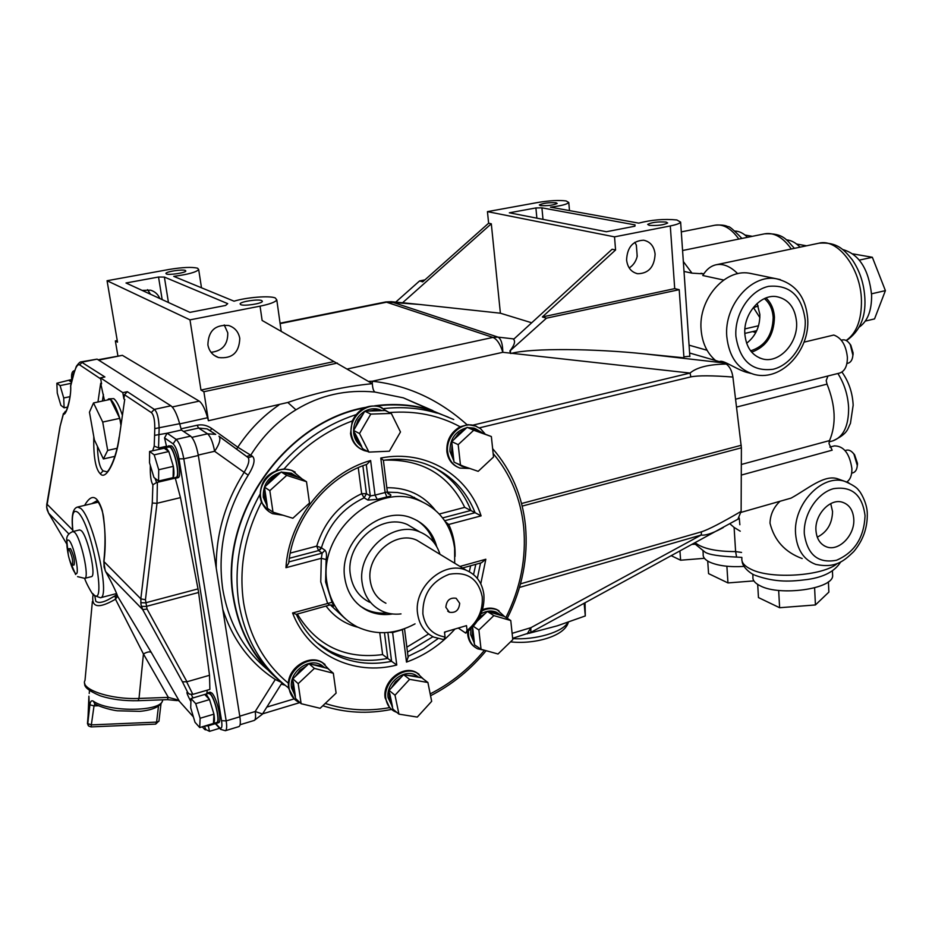 <?xml version="1.0" encoding="UTF-8"?>
<svg xmlns="http://www.w3.org/2000/svg" width="932" height="932" viewBox="0 0 932 932"><rect width="100%" height="100%" fill="white"/><g stroke="black" fill="none" stroke-linecap="round" stroke-linejoin="round"><path stroke-width="1.4" d="M321.214 548.261L320.026 549.822M159.85 298.543C158.032 294.326 154.945 291.53 150.576 290.178L142.118 290.4M147.512 289.666L150.518 294.256M185.375 270.466C182.66 269.115 166.304 271.55 165.908 273.367L166.327 273.95C168.948 275.324 185.48 272.866 185.817 271.061L185.375 270.466M261.741 300.558C258.304 298.904 240.654 301.549 240.095 303.809L240.689 304.648C243.998 306.337 261.892 303.669 262.37 301.409L261.741 300.558M239.78 338.409C238.534 331.839 234.829 327.54 228.643 325.501C215.21 324.429 208.29 330.883 207.894 344.887C209.118 351.224 212.671 355.453 218.531 357.55C232.161 358.983 239.244 352.611 239.78 338.409M211.04 352.308C222.387 351.003 227.956 344.514 227.769 332.841L224.228 324.942M365.67 407.354C285.11 421.101 218.158 516.445 233.408 598.472C239.466 633.527 255.205 661.207 280.649 681.502M260.063 306.162L262.125 320.457L333.982 361.581L200.974 390.054L189.988 319.862L260.063 306.162C269.826 304.147 275.406 302.073 276.792 299.918L275.266 297.937C269.639 295.491 246.619 297.308 234.037 301.187L173.725 276.35C187.856 274.486 196.186 272.226 198.691 269.593L201.487 287.79M542.366 316.962L674.71 288.629L679.207 289.677L546.467 318.173L542.366 316.962L615.574 249.986L614.526 236.856L670.294 225.952C676.411 224.705 679.859 223.435 680.628 222.119L676.877 219.964C664.236 218.752 651.526 219.801 638.711 223.132L550.474 207.16C561.122 205.844 567.215 204.283 568.776 202.489L569.487 210.597M556.031 202.768C548.668 202.419 543.1 203.153 539.325 204.947L540.432 205.611C547.806 205.96 553.387 205.238 557.185 203.444L556.031 202.768M666.054 222.061C657.771 221.571 651.643 222.352 647.682 224.402L649.22 225.334C657.503 225.835 663.642 225.055 667.65 222.993L666.054 222.061M629.205 267.962C633.282 265.352 635.95 261.461 637.208 256.3L636.346 245.104L634.843 242.308M655.103 254.156C654.124 246.281 650.303 241.644 643.651 240.223C632.91 240.677 627.224 247.26 626.584 259.946C627.586 267.659 631.302 272.249 637.744 273.74C648.602 273.472 654.381 266.948 655.103 254.156M189.988 319.862L107.064 280.73L169.088 269.465C182.567 267.239 192.085 266.832 197.631 268.23L198.691 269.593M614.526 236.856L487.448 211.634L538.265 202.407C549.589 200.555 558.862 200.065 566.085 200.928L568.776 202.489M364.144 408.03C284.365 422.615 218.705 517.144 233.757 598.379C239.291 630.871 253.376 657.13 276 677.18M292.706 686.569L294.104 687.583M468.458 631.081L468.516 635.286C469.402 641.67 472.442 646.191 477.662 648.823L484.861 650.338M467.596 631.768L467.724 634.75C468.458 640.307 470.928 644.513 475.145 647.332M472.629 627.154L472.291 635.706L474.621 644.886L481.04 649.278L498.014 653.996L512.786 639.667L510.771 620.537L493.855 615.598L478.885 630.009L481.04 649.278M470.916 628.89L470.707 634.634L474.458 643.371M454.991 629.018C441.255 644.35 425.085 655.382 406.492 662.093L402.403 629.706L392.617 632.548L396.764 665.017C353.997 676.271 308.574 654.94 292.566 612.965L332.037 602.293C333.877 605.707 334.11 606.918 332.724 605.951L331.501 605.019M454.7 563.243L454.618 548.214C451.321 524.937 439.403 508.988 418.841 500.402C375.957 481.658 317.882 532.848 326.992 583.001C330.336 603.342 340.401 617.974 357.177 626.863C375.899 635.508 395.191 634.506 415.043 623.858M436.724 546.653C432.984 532.988 424.852 523.539 412.328 518.285C380.978 504.107 338.258 541.41 344.793 578.143C347.24 593.276 354.754 604.076 367.348 610.553C375.153 614.246 383.541 615.388 392.512 613.967M416.849 520.394C424.945 525.566 430.596 532.883 433.811 542.342M416.418 529.924L407.447 524.588C381.013 512.46 344.91 543.834 350.397 574.811C352.459 587.649 358.855 596.795 369.585 602.235M440.009 554.319C436.584 543.647 429.908 536.226 419.983 532.044C393.281 519.8 356.7 551.721 362.198 583.117C364.261 596.13 370.703 605.381 381.549 610.879C387.584 613.699 394.073 614.712 401.005 613.908M423.99 544.591L416.674 540.152C395.285 530.192 365.903 555.728 370.272 580.904C371.926 591.401 377.134 598.845 385.93 603.237M445.065 636.987L444.482 632.117L466.501 625.628L467.048 630.475C478.023 621.516 483.091 610.285 482.228 596.795C478.372 578.807 467.363 571.304 449.189 574.275C431.33 581.347 422.557 594.558 422.872 613.897C425.19 627.224 432.588 634.925 445.065 636.987L443.807 639.643L433.788 637.127C424.654 632.607 419.26 624.813 417.618 613.757C413.237 587.242 444.121 560.004 466.338 570.302C476.438 574.764 482.287 582.884 483.894 594.698C484.826 610.378 478.78 623.193 465.744 633.131L458.264 628.063M459.686 603.284L456.144 598.286C449.946 597.365 446.521 600.359 445.857 607.268L449.352 612.231C455.562 613.198 459.01 610.215 459.686 603.284M387.875 411.816L379.941 406.981C365.67 401.913 348.568 417.92 351.271 433.951C352.645 442.222 356.968 447.779 364.249 450.61L367.709 451.461M382.038 407.762L379.184 406.62C367.336 404.22 358.354 409.008 352.249 420.961L350.537 433.578C351.667 440.789 355.22 446.009 361.208 449.236M370.796 414.099L364.773 411.187L353.589 430.479L357.259 440.789L362.944 448.921L368.932 452.102L389.366 451.205L400.48 431.97L391.312 413.424L370.796 414.099L359.531 433.543L368.932 452.102M364.715 411.28C356.676 416.488 353.007 423.85 353.694 433.392C354.544 439.123 357.224 443.481 361.709 446.475M302.073 478.955L292.333 470.742C277.235 464.02 257.512 480.854 260.762 497.874C262.09 505.33 266.016 510.596 272.563 513.672L283.06 515.245M295.164 472.105L291.646 470.322L284.085 468.936C267.973 471.336 259.97 480.83 260.11 497.42L261.426 502.313L268.882 511.575M264.944 490.325L264.606 498.154L267.624 508.464L272.994 512.169L292.858 518.239L309.494 503.047L306.512 481.704L300.92 478.244L281.231 471.953L264.467 487.11L267.158 505.26M280.788 472.361C268.591 476.205 262.766 484.5 263.29 497.257L267.333 506.449M329.567 670.038L322.554 662.78C308.387 653.903 285.728 671.32 289.153 688.655C290.097 694.328 292.881 698.604 297.483 701.481L300.151 702.775M325.012 664.423L321.866 662.186C309.342 654.485 289.025 667.079 288.338 683.191L288.489 688.049L294.291 699M298.193 683.669L292.811 678.787L292.904 689.167L295.747 698.685L301.129 703.695L320.13 708.297L336.114 693.117L333.33 673.242L314.399 668.395L298.193 683.669L301.129 703.695M324.767 667.72L321.225 665.005C308.655 657.107 288.536 672.554 291.565 687.944L295.409 696.367M423.466 679.102L417.058 673.032C403.754 665.18 382.947 682.026 385.86 698.476C386.722 704.243 389.483 708.495 394.131 711.221L396.892 712.432M419.027 674.232L416.313 672.45C403.008 664.609 382.213 681.432 385.126 697.882L389.599 707.633L391.37 709.264M409.591 679.346L403.579 674.663L389.087 690.402L389.599 698.988L393.013 709.205L398.943 714.145L417.28 717.081L431.667 701.318L427.905 682.504L409.591 679.346L395.005 695.214L398.943 714.145M418.841 677.308L415.847 675.222C404.034 668.232 385.557 683.168 388.131 697.777L392.523 706.875M484.873 433.671L480.551 428.685L474.807 425.703C461.468 421.066 445.356 436.572 447.675 451.973C448.886 460.07 452.964 465.452 459.919 468.085L469.821 468.47M476.403 426.262L468.097 424.643L460.14 426.774C450.75 432.273 446.335 440.545 446.871 451.577C447.908 458.87 451.403 464.008 457.367 466.99M452.055 444.692L451.554 452.183L453.663 459.01M457.682 463.891L462.458 466.513L466.315 467.27M466.699 427.73C455.422 431.085 449.841 438.972 449.958 451.414L453.884 460.932M456.063 463.099L463.705 466.373M97.417 446.323C97.813 459.837 99.712 468.015 103.126 470.858L106.516 471.72C107.844 473.374 116.197 459.208 119.133 437.178M215.525 722.871L216.818 723.232C220.744 722.813 215.234 698.243 210.154 693.548L208.29 692.651L207.428 693.653M218.472 722.731L218.531 722.719C222.457 722.288 216.958 697.73 211.867 693.047L209.991 692.15L208.337 692.639M212.88 723.605L213.463 723.43C214.57 722.382 214.721 719.283 213.941 714.145L209.549 699.594L206.834 695.202L205.063 694.352L191.025 698.534L190.699 707.854L195.009 722.277L199.728 727.566L200.112 718.269L195.732 703.66L191.025 698.534M216.574 722.556L216.62 722.533C220.36 722.137 215.106 698.685 210.271 694.2L208.477 693.35L205.11 694.328M174.727 477.685L176.148 478.128C180.808 477.836 174.983 449.271 169.636 446.277L168.366 445.927L167.376 446.929M177.884 477.72L177.942 477.708C182.625 477.417 176.812 448.863 171.441 445.857L168.436 445.915M171.348 478.046L173.107 477.638C174.133 475.774 174.214 472.011 173.34 466.35L168.809 451.519L166.117 447.814L149.598 451.461L149.516 462.785L153.955 477.475L158.568 481.052L158.72 469.74L154.199 454.851L149.598 451.461M175.903 477.417L175.962 477.394C180.412 477.126 174.855 449.865 169.752 446.987L164.987 447.465M71.729 381.421L69.958 379.941L56.852 383.238L57.271 393.083L60.871 405.303L64.11 407.82L63.726 397.964L60.079 385.603L56.852 383.238M84.614 505.377C91.429 493.401 97.312 495.102 102.264 510.48C105.514 528.537 106.062 545.581 103.93 561.623L104.069 566.971L105.572 571.409M140.744 602.724L145.404 602.841L198.015 588.896L180.47 497.63L175.274 478.128L157.38 482.333L156.995 503.28L145.45 599.73L147.058 609.05L142.689 609.586L140.977 604.588L140.825 598.868L152.266 503.035L152.895 484.791C150.902 481.658 150.052 475.238 150.343 465.534M59.951 426.973L46.693 507.148L48.569 513.124L66.615 543.775M94.878 596.224L95.775 601.257C98.244 603.214 102.45 602.666 108.38 599.602L115.067 595.851M145.45 599.73L140.825 598.868L103.813 561.448C105.398 546.222 105.409 532.44 103.86 520.079C103.324 509.489 97.254 499.517 96.73 500.903L91.709 503.699M91.324 576.675L91.383 576.652C96.613 576.57 87.759 536.075 81.305 530.681L79.616 529.912L72.964 531.52C71.286 515.023 72.952 508.651 77.962 512.425C92.047 524.378 107.844 612.149 92.792 593.567M71.822 565.025L72.44 565.34C73.244 560.901 72.044 555.472 68.863 549.065L68.269 548.773C67.454 553.177 68.642 558.594 71.822 565.025M72.44 565.34L74.117 564.909C74.933 560.47 73.745 555.053 70.541 548.645L68.269 548.773M88.901 696.169L87.759 723.698L89.903 704.79L94.016 705.92L94.924 703.928M93.421 701.225C108.508 712.164 159.582 711.827 162.448 701.05C160.374 706.619 152.848 710.056 139.858 711.361L117.444 710.79C113.972 710.51 101.332 707.726 94.761 703.835L93.421 701.225C91.534 700.06 90.369 701.248 89.903 704.79M89.053 703.637L87.503 723.057L88.167 725.457M98.361 705.757L94.016 705.92L91.056 726.902L88.726 726.063L87.759 723.698L91.884 724.863L156.588 722.114L155.679 724.117L158.953 720.972M122.383 415.218C119.389 406.282 116.523 400.76 113.774 398.651L108.753 398.873M121.16 423.443L119.75 418.363C116.558 408.111 113.448 401.785 110.407 399.362L108.66 398.884L107.366 400.003M94.365 439.846L103.394 458.952L107.693 450.401L102.718 422.056L93.515 402.939L89.449 412.165L94.365 439.846M103.394 458.952L114.892 456.354M93.515 402.939L110.407 399.362L119.75 418.363L102.718 422.056M120.915 425.12L119.75 418.363M107.693 450.401L117.048 448.304M100.703 378.893L79.651 364.878C77.729 364.028 75.865 366.73 74.082 372.998L70.692 385.953C71.438 396.624 66.417 415.917 63.399 414.134L59.998 426.728L63.411 413.552M161.003 703.811L158.929 721.252L156.588 722.114L158.498 706.107M92.385 601.49L85.01 680.36C79.616 689.226 110.582 699.804 139.008 698.429L168.331 697.392L176.218 699.478L178.758 700.584L193.402 716.918M147.058 609.05L186.959 681.77L182.439 681.816L142.689 609.586L105.735 571.724C112.131 583.362 116.092 591.552 117.607 596.282L151.287 652.435C149.737 651.375 147.128 651.887 143.435 653.973L168.331 697.392L167.341 699.641L177.092 700.608L176.218 699.478L179.247 701.132M117.013 594.569L115.393 595.583L115.475 599.206L117.607 596.282L117.117 594.849M84.765 683.517C83.822 686.931 89.018 691.043 100.341 695.854C111.584 699.419 124.154 701.027 138.064 700.701L139.008 698.429L143.435 653.973L115.475 599.206C98.978 608.782 91.453 607.722 92.897 596.002L93.247 594.674M115.393 595.583L116.966 594.441M167.341 699.641L138.111 700.701M207.964 725.084L208.302 725.795L204.865 726.016M215.339 723.675L208.302 725.795L209.514 731.352L219.591 728.3M64.11 407.82L67.745 407.051M71.519 382.26L69.306 380.687M60.079 385.603L71.24 383.308M63.726 397.964L69.982 396.659M47.217 510.037L48.569 513.124L68.933 534.001M46.786 503.863L46.693 507.148M63.399 414.134L65.403 411.292M65.927 411.338L65.916 411.35C64.972 415.253 71.799 397.044 70.576 385.918L72.696 377.681M74.082 372.998L76.319 366.358C78.661 363.154 80.245 361.651 81.096 361.861L104.908 376.959L100.528 377.856L101.576 383.868L100.679 383.273L104.489 400.62M72.743 378.008L74.036 372.683M166.677 447.092L164.545 437.889L167.108 433.217L181.391 430.025L179.666 423.699C176.905 414.099 173.981 408.134 170.905 405.793L97.091 359.135L81.177 361.849M158.568 481.052L173.107 477.638L173.34 466.35L168.809 451.519L164.114 448.175M154.199 454.851L168.809 451.519M158.72 469.74L173.34 466.35M238.895 726.599L238.941 726.587C240.398 725.818 240.701 722.556 239.862 716.778L198.33 455.48C196.466 445.613 193.903 439.158 190.629 436.141L181.391 430.025M199.728 727.566L213.463 723.43L213.941 714.145L209.549 699.594L204.749 694.515M195.732 703.66L209.549 699.594M200.112 718.269L213.941 714.145M198.015 588.896L198.598 592.484L146.033 606.464L141.373 606.348M186.668 681.886L192.831 694.363L209.886 689.4L209.514 675.281L198.598 592.484M206.799 693.839L207.254 690.158M191.281 694.631L193.04 697.952M192.831 694.363L189.429 694.13L187.833 692.686L182.439 681.816M186.959 681.77L209.514 675.281M156.995 503.28L180.47 497.63M154.957 478.244L156.623 482.485L157.38 482.333M179.666 423.699L154.77 428.627C154.863 419.983 153.71 414.635 151.31 412.573L124.492 394.725L123.874 398.896L122.803 392.652L127.346 391.696L154.304 409.393C157.182 411.804 158.79 418.095 159.139 428.254L158.545 447.838L159.745 447.779L158.964 449.341M159.745 447.779L166.758 446.195M158.545 447.838L154.211 446.137L154.584 435.361L167.108 433.217L176.16 439.403L173.119 443.83L164.545 437.889M122.803 392.652L100.528 377.856M124.608 400.201L119.249 437.294L124.608 400.201M123.874 398.896L124.841 399.548M124.492 394.725L127.346 391.696M156.623 482.485L152.895 484.791M156.669 503.303L152.266 503.035M482.065 432.646L475.693 428.848L469.798 428.266M464.823 429.466L458.649 433.392L454.035 439.45M480.632 432.133L474.05 428.126L467.841 427.567M401.273 677.156L395.506 681.7L391.405 687.898M395.005 695.214L389.087 690.402M427.905 682.504L421.8 677.832L403.579 674.663M389.716 693.408L392.384 706.223M418.911 677.331L417.35 676.376L406.492 675.164M333.33 673.242L327.726 668.477L308.911 663.642L292.811 678.787M314.399 668.395L308.911 663.642M293.254 681.793L295.304 695.703M306.5 665.914L300.011 670.236L295.234 676.504M324.918 667.755L322.6 666.182L311.754 664.376M265.608 494.787L264.455 496.779M306.512 481.704L286.707 475.39L269.826 490.663L272.994 512.169M269.826 490.663L264.467 487.11M286.707 475.39L281.231 471.953M278.726 474.225C273.624 476.31 269.709 479.84 266.995 484.826M297.972 477.3L292.706 474.062L284.213 472.908M297.261 477.079L291.332 473.211L281.907 472.175M362.991 414.262L358.063 420.169L355.372 427.404M359.531 433.543L353.589 430.479M391.312 413.424L385.172 410.534L364.773 411.187M355.08 433.438L361.465 445.997M380.664 410.197L379.149 409.474L381.969 410.639L368.035 411.082M379.149 409.474C374.361 408.088 369.608 408.659 364.89 411.187M387.351 491.921L385.126 492.539L386.827 496.954L377.227 499.389L367.954 500.1L364.144 497.828C342.929 507.952 328.681 524.6 321.4 547.748L316.705 546.14L318.569 550.579L289.328 558.28M362.863 465.755L366.474 493.704L364.144 497.828L361.663 493.692L358.261 467.643M377.227 499.389L375.037 495.09L385.126 492.539L380.78 458.043C425.609 449.096 468.004 474.924 481.098 515.874L448.688 524.471C453.325 534.292 455.445 544.952 455.061 556.439M439.298 514.021L464.719 507.358L475.087 512.705C465.464 488.776 448.711 472.431 424.806 463.682C411.769 459.29 397.964 458.16 383.39 460.303L380.78 458.043M444.657 520.743L475.087 512.705L481.098 515.874M445.205 521.559L448.688 524.471L447.535 525.45M459.965 566.435L485.828 559.247L481.495 562.742L462.563 568.007M406.492 662.093L408.076 656.943M402.356 629.461L403.393 629.123M389.518 632.315L392.617 632.548L392.605 631.884M386.827 496.954C390.59 496.255 391.743 495.416 390.275 494.438L388.166 493.774L387.374 492.084L383.378 460.21M467.048 630.475L465.744 633.131M387.374 613.011C379.569 613.687 372.264 612.417 365.472 609.178L360.323 606.173M326.118 559.55C326.876 555.029 326.515 551.942 325.023 550.264L321.4 547.748L318.569 550.579L322.181 553.107L321.307 558.303L326.118 559.55L325.594 581.964L332.037 602.293M396.764 665.017L391.591 661.324L387.875 632.49M292.566 612.965L296.294 614.328C304.333 631.745 316.321 644.769 332.281 653.414C350.618 662.967 370.388 665.599 391.591 661.324L382.621 654.579L379.767 632.677M285.949 567.693C288.699 519.811 326.083 472.955 370.621 460.513L366.928 464.299C326.631 477.137 292.846 519.287 288.699 563.091L285.949 567.693L321.307 558.303L320.759 581.871L327.563 603.237L329.625 605.043L331.641 605.008L332.724 605.951M290.236 553.084L316.705 546.14C324.359 521.792 339.341 504.317 361.663 493.692L366.474 493.704L370.295 495.952L375.037 495.09L370.621 460.513M498.981 610.786L496.535 609.446C492.131 607.606 487.459 607.699 482.52 609.714M472.792 628.622L474.306 642.02M478.885 630.009L473.363 626.339M493.855 615.598L487.343 611.45L477.359 621.05M510.771 620.537L504.177 616.378L487.343 611.45M485.106 613.594L479.491 617.333M501.661 615.644L497.933 613.209L489.882 612.196M500.822 615.388L496.302 612.184C491.397 610.192 486.318 610.751 481.087 613.85M504.736 616.728L497.35 609.959C492.55 607.979 487.506 608.247 482.205 610.74M448.152 417.082L430.071 410.115C412.969 405.059 395.017 403.673 376.237 405.968M453.733 419.528L430.141 409.754C412.515 404.558 394.015 403.241 374.652 405.816M213.265 432.821L207.044 428.883L198.563 428.056L197.165 425.237C202.256 424.223 207.102 425.295 211.692 428.475L237.788 447.22L250.72 455.2L246.724 456.459M207.149 428.93L210.352 430.712L211.692 428.475M542.995 219.37L541.923 207.848L635.076 224.915L634.902 226.208L606.383 231.73L509.338 212.799L535.9 207.941L536.867 218.17M679.207 289.677L683.948 357.806L645.037 353.927C593.975 348.521 532.335 347.997 511.668 353.286L510.654 353.519L509.874 350.991C514.382 345.224 515.617 341.345 513.567 339.353L612.114 249.252L615.574 249.986M473.095 425.097L690.053 373.056C696.798 367.325 708.891 364.33 726.319 364.062C729.803 366.695 732.004 371.018 732.902 377.052L741.394 447.803L522.176 506.099M645.037 353.927L723.931 362.944L726.319 364.062M511.668 353.286L690.053 373.056L690.857 376.877L479.409 427.858M216.224 568.031C215.886 534.362 225.148 502.523 244.009 472.536C248.331 465.522 249.753 460.571 248.238 457.659L219.23 436.479C220.837 439.496 219.3 444.436 214.605 451.286L198.26 455.061M432.751 410.569L403.323 397.836L374.932 392.057C346.296 389.273 319.967 395.191 295.945 409.812C277.818 420.845 262.742 435.978 250.72 455.2L252.525 456.33L248.238 457.659L218.927 436.176M252.525 456.33C255.531 459.371 254.087 465.651 248.192 475.192L214.605 451.286C212.95 442.362 210.597 436.537 207.568 433.811L198.563 428.056L183.499 431.423M282.012 682.69L275.29 679.498C250.219 663.188 232.72 639.806 222.795 609.365M239.769 716.172L255.182 711.524L262.509 713.982M473.107 428.312L474.493 429.046L473.875 429.722M520.499 583.851L701.505 531.811C708.565 529.527 721.776 522.701 741.126 511.365L741.394 447.803M701.505 531.811L701.19 535.026L519.508 587.428M723.325 527.524L720.96 528.805C711.768 533.605 705.174 535.679 701.19 535.026L530.879 627.69L527.197 633.911M741.126 511.365L737.876 519.24M530.797 632.409L530.879 627.69L512.122 633.341M390.788 301.653L498.003 337.116L513.998 338.945M546.467 318.173L509.874 350.991M510.421 351.178L510.654 353.519M510.55 353.158L502.826 352.308C502.674 343.838 501.078 338.782 498.003 337.116L492.946 337.419C496.977 339.132 500.274 344.094 502.826 352.308L372.311 381.235C407.377 385.114 438.949 399.618 467.048 424.724M117.234 340.541L115.358 340.902L117.886 355.791M723.931 362.944L689.61 353.007M403.556 302.865L420.169 304.519L387.304 302.05L280.124 323.614M531.683 322.775L500.391 313.21L420.169 304.519M500.391 313.21L491.304 223.785L402.566 302.772M487.448 211.634L488.624 223.214L491.304 223.785M541.923 207.848L535.9 207.941M488.624 223.214L422.709 281.86L419.586 280.928L395.739 302.119M424.934 279.868L419.586 280.928M683.878 356.851L689.831 356.222M369.258 381.316L372.311 381.235L372.322 383.075M333.982 361.581L372.346 383.681C344.292 386.419 316.111 392.687 287.813 402.473L208.419 420.74L207.591 417.734C205.005 408.81 202.221 403.276 199.215 401.121L122.383 355.337L98.641 360.113M462.412 431.702L461.69 431.062M437.271 413.191L434.359 411.478M430.141 409.754L403.323 397.836L432.867 410.604M374.932 392.057C373.476 391.032 372.614 388.236 372.346 383.681M295.945 409.812L287.813 402.473M200.974 390.054L203.887 391.731L337.384 363.072M203.887 391.731L208.419 420.74M168.447 302.504L164.381 277.072L227.711 303.646L225.614 305.451L189.907 312.36L125.995 282.99L158.533 277.025L162.168 299.615M164.381 277.072L158.533 277.025M107.064 280.73L117.514 342.149L115.358 340.902M98.105 359.775L122.383 355.337M585.051 602.853L585.296 615.947L584.143 603.353M585.296 615.947L557.301 625.815L528.607 633.422M458.195 444.646L451.705 441.605L454.012 462.086L460.49 465.278L478.186 471.336L493.517 457.018L491.362 436.549L473.736 430.246L458.195 444.646L460.49 465.278M473.736 430.246L467.142 427.322L451.705 441.605M491.362 436.549L467.142 427.322M754.617 274.276L748.955 273.146C724.444 268.975 698.266 299.638 701.109 329.66C702.204 342.918 707.05 353.216 715.625 360.544M723.675 280.043L702.775 275.511C706.223 269.651 710.58 266.086 715.881 264.816C723.081 263.337 730.362 266.307 737.736 273.705M713.108 358.249L713.364 359.892M689.074 345.166L707.062 350.269M804.025 342.149L833.779 335.042C841.538 337.85 846.07 345.271 847.386 357.317C847.409 365.95 844.858 371.192 839.732 373.033L839.546 373.08M750.598 373.371L749.037 372.905C738.959 371.122 724.176 360.136 720.25 361.371L719.271 361.604M827.954 375.98L826.195 380.594L827.034 384.135C835.585 405.49 836.423 424.293 829.538 440.58L829.014 443.632L832.159 450.179L741.278 475.087M829.829 447.115L834.326 445.892C843.74 445.904 849.588 453.453 851.895 468.54C852.023 475.122 850.31 479.607 846.78 481.984M841.153 480.062L838.136 478.99C824.645 473.736 807.03 489.51 791.07 498.119L741.091 512.367M802.184 558.548C785.012 552.245 774.294 540.455 770.007 523.178C770.275 514.639 773.607 507.334 780.002 501.276M853.782 519.124C853.071 509.955 849.099 504.27 841.876 502.068C829.76 498.515 814.708 514.848 815.943 530.366C816.618 538.778 820.125 544.265 826.451 546.828C838.718 551.837 854.97 535.271 853.782 519.124M817.271 537.17C827.138 532.149 832.229 523.598 832.556 511.528L830.727 503.63M744.086 566.411C729.674 567.262 718.246 565.852 709.8 562.171C704.953 559.829 702.763 557.138 703.206 554.074L703.008 551.196M832.544 573.564L832.66 576.011C832.171 589.047 780.014 596.282 760.489 585.96C754.932 583.269 752.415 580.182 752.951 576.71L752.8 574.17M694.771 544.241L692.394 544.37M752.637 331.594L755.77 332.642M796.569 322.157C795.136 307.513 788.414 298.997 776.403 296.609C760.291 294.023 743.142 314.317 744.854 334.169C746.206 347.473 752.112 355.721 762.562 358.937C779.187 363.713 798.2 343.023 796.569 322.157M751.658 352.133C766.36 346.844 773.956 335.217 774.445 317.264C773.909 309.168 771.09 302.737 765.999 297.96M750.598 350.828C765.079 346.238 772.605 335.147 773.176 317.556C772.628 309.447 769.704 303.133 764.415 298.624M746.625 343.256C755.619 336.196 760.023 326.561 759.848 314.364L757.145 303.436M842.61 249.496C859.141 254.075 868.81 269.255 871.618 295.048C871.758 310.624 867.599 321.33 859.129 327.167M745.006 235.039L752.357 236.32M734.999 231.066C739.251 231.159 743.433 233.233 747.534 237.299M853.013 253.9L872.352 257.279L885.4 290.633L874.542 318.907L865.339 321.086M885.4 290.633L871.571 293.801M872.352 257.279L859.374 260.11M744.819 333.411L756.761 330.639M704.441 558.315L680.616 560.214L671.424 555.798M680.616 560.214L679.952 551.15M828.397 581.778L828.874 592.1L815.43 604.95L779.618 607.722L758.462 597.575L757.693 584.434M779.618 607.722L778.663 590.422M815.43 604.95L814.603 587.824M741.557 552.431L735.616 551.593L734.101 527.419L740.253 531.193M753.883 580.892L727.962 582.931L708.576 573.623L707.714 561.064M727.962 582.931L726.878 566.248M734.101 527.419L729.919 523.831M739.262 518.099L739.857 524.751M683.331 261.519L691.975 273.158L703.8 273.857M691.975 273.158L684.018 271.433M796.615 244.056L806.588 245.792M786.387 239.85C791.093 240.2 795.66 242.635 800.075 247.155M852.897 452.836L854.539 454.676L857.498 463.437L857.079 467.223M845.091 450.575L846.442 450.203C849.017 449.608 851.51 450.913 853.922 454.105L857.277 465.452C856.986 469.437 855.599 471.872 853.106 472.769L853.013 472.792M849.157 343.023L850.811 345.178L853.13 353.007L852.605 357.352M841.293 340.203L842.412 339.935C845.266 339.388 847.887 340.949 850.275 344.619L852.897 355.243C852.489 359.635 850.916 362.28 848.143 363.189L848.038 363.224M248.192 475.192C225.591 511.656 217.121 549.682 222.771 589.269C228.608 622.891 243.59 649.721 267.705 669.747M288.466 687.851C261.636 667.463 245.069 639.084 238.767 602.713C233.466 565.771 240.491 529.714 259.865 494.543M505.936 617.485C520.592 588.104 526.498 557.849 523.644 526.731C520.673 498.573 510.503 474.167 493.145 453.511M430.188 693.897C451.018 683.284 469.087 668.768 484.395 650.338M325.233 703.45C345.958 710.231 367.406 711.629 389.599 707.633M261.426 502.313C244.627 535.271 238.697 568.776 243.613 602.829C249.345 636.509 264.257 663.304 288.338 683.191M330.347 604.915L344.852 618.312M119.249 437.294C116.279 461.072 105.817 480.772 100.341 473.84C95.565 469.204 93.386 456.808 93.794 436.654M100.341 473.84L103.126 470.858M60.009 427.194L46.856 504.037L72.754 530.168M95.961 502.697L97.324 501.09M91.383 576.652L84.696 578.353C89.845 578.294 80.956 537.741 74.572 532.312L72.906 531.543C71.123 516.41 72.684 508.243 77.589 507.043L80.746 508.394C93.316 518.227 110.745 597.773 100.435 597.762L116.617 593.544M70.005 561.402C71.764 567.122 73.43 570.92 75.014 572.796C80.781 579.786 74.444 545.371 69.015 540.374C66.487 538.719 66.149 543.053 68.001 553.375M162.576 699.816L162.448 701.05L162.809 699.804M295.828 475.809L295.572 476.543M89.123 703.753L88.994 697.369M209.514 731.352L203.828 728.533C206.042 730.921 206.24 730.129 204.423 726.144M202.267 726.797L203.828 728.533M179.492 701.4L151.287 652.435M190.92 701.656C186.994 694.189 185.969 691.194 187.833 692.686M74.432 371.274L73.08 374.431C71.915 373.849 71.484 375.561 71.811 379.569M79.651 364.878L82.296 362.105L97.091 359.135M190.629 436.141L176.16 439.403C179.375 442.455 181.915 448.933 183.802 458.835L226.185 720.902L221.571 720.681L179.002 458.847C177.546 451.216 175.589 446.207 173.119 443.83M239.862 716.778L226.185 720.902C227.035 726.692 226.767 729.954 225.358 730.711L220.569 729.36L219.404 727.496C221.7 729.441 222.422 727.17 221.571 720.681M198.33 455.48L183.802 458.835L179.002 458.847M215.222 722.952L219.404 727.496M151.31 412.573L154.304 409.393L170.905 405.793M103.405 394.376L102.427 401.051M97.953 402.007L100.679 383.273M152.673 450.773L154.211 446.137M154.584 435.361L154.77 428.627M357.981 627.271C344.922 623.962 334.273 616.891 326.025 606.045M297.32 614.048C316.822 645.934 345.248 659.448 382.621 654.579M475.798 564.326L473.538 574.578M432.937 636.719L407.47 652.12M408.006 656.408L423.571 648.777L437.97 638.665M444.564 632.816L445.624 631.779M477.324 578.411L480.539 562.998M485.828 559.247L480.772 583.805M406.841 647.158L428.603 633.981M469.32 571.712L470.66 565.759M421.812 501.602L410.231 495.591L405.571 494.088L397.475 492.504L387.386 492.154M386.827 487.727C407.039 487.459 423.14 494.892 435.151 510.037M464.719 507.358C448.781 474.842 422.056 459.103 384.52 460.14M433.45 467.188C450.878 477.009 463.367 491.432 470.905 510.456L442.607 517.912M387.619 492.923L390.275 494.438M303.785 627.725C311.381 638.676 320.876 647.239 332.281 653.414L317.031 642.789L328.681 650.443C346.96 659.972 366.66 662.617 387.782 658.376L384.462 632.7M288.838 561.914L322.181 553.107L325.023 550.264M367.954 500.1L370.295 495.952L366.253 464.532M460.14 426.774C438.867 415.264 415.299 410.523 389.436 412.55M352.249 420.961C326.235 430.689 303.517 446.684 284.085 468.936M276.268 470.404C298.45 443.399 325.012 424.817 355.977 414.658M369.328 411.035L377.25 409.521M383.728 408.612C402.1 406.538 419.645 407.983 436.374 412.923L430.071 410.115M236.623 449.096L237.788 447.22C249.135 430.118 262.824 416.068 278.843 405.07M732.902 377.052C712.234 375.468 698.208 375.41 690.857 376.877M207.044 428.883L215.723 434.382L207.568 433.811L191.887 437.353M247.085 456.727L247.83 457.262M240.095 724.723L254.25 720.436C255.613 719.725 255.927 716.755 255.182 711.524L275.29 679.498M282.093 682.76L262.346 714.238L254.203 720.459M266.832 707.085L294.151 698.872M284.994 685.16L281.254 684.111M475.518 428.802L474.493 429.046L475.611 430.339M521.536 503.525L741.243 445.275M280.066 323.194L385.755 301.945L492.946 337.419L347.624 368.932M413.703 497.537L414.425 497.35M670.294 225.952L674.71 288.629M181.064 428.825L197.165 425.237M172.234 406.969L199.215 401.121M207.591 417.734L179.713 423.909M512.67 638.583C535.271 640.284 563.243 631.943 567.809 622.39M846.163 340.483C856.566 333.213 861.657 319.827 861.448 300.337C860.877 268.23 837.53 237.823 818.715 243.252L716.324 264.723M827.034 384.135L736.571 407.063M838.136 478.99L844.415 481.215C852.524 484.663 857.347 487.809 858.885 490.64C859.153 489.976 867.506 502.488 867.296 514.289C867.412 528.258 862.892 540.688 853.747 551.593C843.949 561.006 835.538 568.508 815.768 564.408C803.675 559.864 796.953 549.647 795.578 533.733C793.109 504.503 821.861 473.875 844.415 481.215L848.807 482.846M804.316 533.826C807.427 554.878 818.179 563.685 836.54 560.249C854.528 552.466 864.034 537.636 865.059 515.769C862.403 494.857 851.836 485.828 833.383 488.706C816.991 493.214 803.209 514.546 804.316 533.826M741.907 558.163C741.243 562.369 744.342 566.097 751.204 569.347C771.172 579.506 823.329 575.999 837.367 563.441M741.86 557.394L736.595 557.08L735.616 551.593C716.044 551.558 702.6 548.633 695.284 542.797M832.567 440.941L832.928 440.836C843.472 436.945 848.702 425.912 848.621 407.75C847.934 395.121 844.345 383.704 837.868 373.499M749.899 273.297L776.24 278.738C795.415 283.468 805.9 296.877 807.706 318.965C809.908 349.85 782.321 381.188 754.967 374.641C738.435 370.086 729.045 357.364 726.785 336.487C723.978 305.475 751.274 273.88 776.24 278.738L780.329 279.623M735.896 336.242C739.752 360.835 752.159 371.845 773.129 369.27C791.513 364.901 806.366 342.067 805.201 320.154C801.939 295.77 789.754 284.505 768.655 286.345C749.934 290.236 734.381 313.851 735.896 336.242M829.538 440.58L741.324 464.474M738.82 239.07C731.212 228.41 723.244 223.797 714.926 225.218C721.077 224.694 725.469 225.206 728.102 226.767C728.777 225.73 733.379 229.621 741.919 238.441M791.303 248.995C782.892 237.241 773.979 232.185 764.578 233.839C783.8 232.872 786.585 240.188 794.425 248.343M758.194 305.952L753.522 307.7L759.871 317.637M322.81 705.745C345.026 712.945 367.93 714.168 391.557 709.415M430.549 695.75C451.985 684.752 470.509 669.735 486.143 650.699M507.253 618.324C522.269 588.36 528.327 557.464 525.462 525.636C522.351 495.894 511.412 470.229 492.632 448.642M462.458 466.513L460.851 465.72M216.818 723.232L218.531 722.719M213.207 723.558L216.62 722.533M176.148 478.128L177.942 477.708M172.35 478.244L175.962 477.394M100.435 597.762L94.016 595.443M84.696 578.353L77.566 576.628M155.679 724.117L91.091 726.902M87.48 723.29L87.515 723.873M89.216 693.455L89.495 690.542M115.242 595.676L108.38 599.602M72.906 531.543C68.618 533.279 66.556 536.017 66.696 539.756L68.269 554.971M69.492 559.852L75.62 574.52M84.649 578.376C86.42 584.201 93.421 595.863 93.095 594.441M77.717 507.008L98.396 502.115M117.35 595.501L114.776 596.678M103.801 561.542L105.165 570.57M71.741 379.58C71.123 373.977 72.079 371.006 74.618 370.645M69.958 379.941L72.23 379.475M47.206 510.072L46.623 507.031M225.358 730.711L238.941 726.587M219.742 728.463L214.803 723.081M475.693 428.848L474.05 428.126M474.807 425.703L473.992 425.342M417.35 676.376L415.847 675.222M417.058 673.032L416.313 672.45M322.6 666.182L321.225 665.005M322.554 662.78L321.866 662.186M292.706 474.062L291.332 473.211M292.333 470.742L291.646 470.322M379.941 406.981L379.184 406.62M408.158 657.608L404.523 628.716M418.841 500.402L410.231 495.591L421.881 501.637M447.71 611.147L449.352 612.231M416.674 540.152L466.338 570.302M407.447 524.588L419.983 532.044M365.472 609.178L367.348 610.553M296.271 614.339L329.625 605.043M497.933 613.209L496.302 612.184M497.35 609.959L496.535 609.446M262.591 713.842L299.755 702.623M512.647 638.303L530.972 632.315L738.261 519.019M410.837 303.564L391.277 301.7L385.848 301.933M636.253 273.391L637.744 273.74M636.253 244.871L636.335 245.908M637.045 255.24L637.15 256.568M680.628 222.119L689.855 356.607M276.792 299.918L281.219 331.384M462.319 431.772L461.585 431.12M214.069 355.278L218.531 357.55M568.38 622.192C564.559 636.731 533.29 644.548 510.55 641.845M819.112 243.17C837.53 241.831 844.043 249.811 852.349 259.865C859.968 271.177 864.15 284.132 864.884 298.729C865.828 317.497 859.677 331.466 846.419 340.623M839.732 373.033L735.604 399.164M840.711 561.903C834.956 571.293 823.876 577.153 807.473 579.483C791.408 581.498 776.309 582.861 755.188 575.347M832.66 576.011L832.427 570.978M841.934 372.031C848.819 381.747 852.559 392.803 853.164 405.199L850.427 423.478C847.433 428.545 848.807 433.31 832.928 440.836L829.119 441.873M759.58 357.946L762.562 358.937M758.555 325.757L744.913 328.903M736.56 557.08C719.364 556.311 708.891 554.68 705.151 552.198L694.247 543.368M754.233 574.893C752.951 574.788 742.618 568.345 742.117 561.285M824.086 545.733L826.451 546.828M682.573 250.51L764.578 233.839M703.788 273.88L701.004 273.274M681.304 231.882L714.926 225.218M857.487 464.66L857.277 465.452M851.662 473.176L853.106 472.769M854.539 454.676L853.922 454.105M853.118 354.521L852.897 355.243M846.92 363.492L848.143 363.189"/></g></svg>
